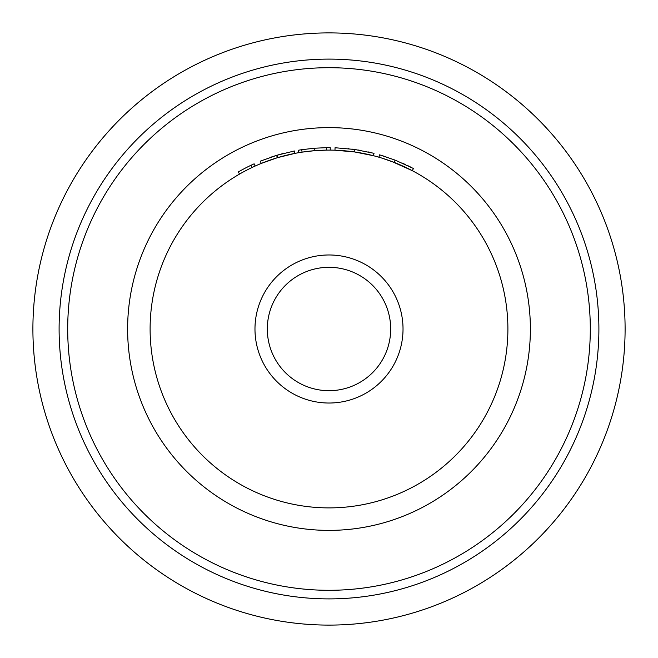 <?xml version="1.0" encoding="UTF-8"?>
<svg xmlns="http://www.w3.org/2000/svg" width="658" height="658" viewBox="0 0 658 658"><rect width="100%" height="100%" fill="white"/><g stroke="black" fill="none" stroke-linecap="round" stroke-linejoin="round"><path stroke-width="0.99" d="M330.226 150.114L330.242 147.647A181.361 181.361 0 0 0 329 147.639A181.361 181.361 0 0 0 326.639 147.655L314.146 148.247L314.343 150.707L302.096 152.138L301.726 149.703A181.361 181.361 0 0 0 298.164 150.279L298.584 152.714M329 625.1A296.1 296.1 0 0 0 625.1 329A296.1 296.1 0 0 0 329 32.9A296.1 296.1 0 0 0 32.9 329A296.1 296.1 0 0 0 329 625.1M329 267.312A61.688 61.688 0 0 0 267.312 329A61.688 61.688 0 0 0 329 390.688A61.688 61.688 0 0 0 390.688 329A61.688 61.688 0 0 0 329 267.312M329 254.975A74.025 74.025 0 0 0 254.975 329A74.025 74.025 0 0 0 329 403.025A74.025 74.025 0 0 0 403.025 329A74.025 74.025 0 0 0 329 254.975M409.07 169.024L407.508 168.251M406.874 167.946L404.637 166.885M401.257 165.347L397.317 163.669M395.968 163.11L394.586 162.559M395.705 160.355L413.438 168.497L412.295 170.677L392.02 161.572M387.661 160.001L382.339 158.241M381.796 158.076L394.191 162.403L395.088 160.108L379.592 154.836L378.909 157.204M354.933 149.506L374.024 153.314L373.415 155.707L354.58 151.94L334.971 150.205L335.054 147.737L354.933 149.506L354.58 151.94M329 507.894A178.894 178.894 0 0 0 507.894 329A178.894 178.894 0 0 0 329 150.106A178.894 178.894 0 0 0 150.106 329A178.894 178.894 0 0 0 329 507.894M326.639 147.655L326.664 150.123L314.343 150.707M283.45 153.454L283.45 153.454A181.361 181.361 0 0 0 277.1 155.222L294.381 150.978L294.85 153.396L277.808 157.591L277.1 155.222A181.361 181.361 0 0 0 276.64 155.362L277.355 157.723L261.259 163.431L260.321 161.144L276.64 155.362A181.361 181.361 0 0 0 270.603 157.295L270.603 157.295M410.444 166.959L408.001 165.75M405.641 164.632L401.923 162.945M386.024 156.834L382.24 155.625M370.347 152.417L369.689 152.261M369.418 152.204L368.25 151.932M366.045 151.463L365.503 151.348M360.872 150.46L357.993 149.975M356.134 149.679L354.769 149.481M354.728 149.473L351.791 149.078M348.962 148.741L348.222 148.659M370.01 154.869L359.679 152.755M340.811 150.493L338.286 150.345M314.146 148.247L301.726 149.703M255.156 166.055L254.136 163.809A181.361 181.361 0 0 0 251.085 165.232L252.146 167.461M251.085 165.232A181.361 181.361 0 0 0 238.311 171.944L239.545 174.074M329 598.895A269.895 269.895 0 0 1 59.105 329A269.895 269.895 0 0 1 329 59.105A269.895 269.895 0 0 1 598.895 329A269.895 269.895 0 0 1 329 598.895M329 67.7A261.3 261.3 0 0 0 67.7 329A261.3 261.3 0 0 0 329 590.3A261.3 261.3 0 0 0 590.3 329A261.3 261.3 0 0 0 329 67.7M329 127.619A201.381 201.381 0 0 0 127.619 329A201.381 201.381 0 0 0 329 530.381A201.381 201.381 0 0 0 530.381 329A201.381 201.381 0 0 0 329 127.619"/></g></svg>

